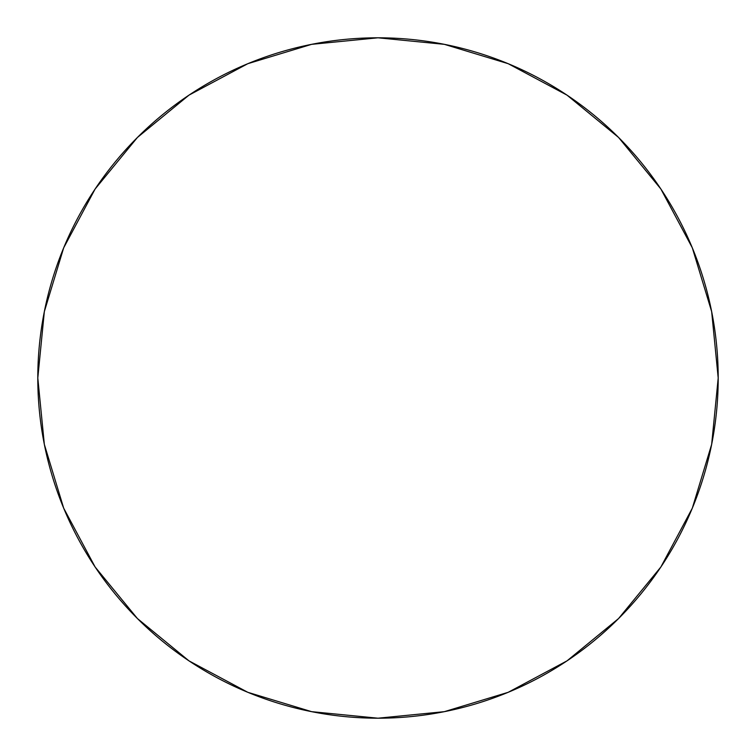 <?xml version="1.0" encoding="UTF-8"?>
<svg xmlns="http://www.w3.org/2000/svg" width="756" height="756" viewBox="0 0 756 756"><rect width="100%" height="100%" fill="white"/><g stroke="black" fill="none" stroke-linecap="round" stroke-linejoin="round"><path stroke-width="1.13" d="M718.2 378A340.2 340.2 0 0 1 378 718.2A340.2 340.2 0 0 1 37.8 378A340.2 340.2 0 0 1 378 37.8A340.2 340.2 0 0 1 718.2 378L711.661 311.633L692.307 247.807L660.867 188.991L618.559 137.441L567.009 95.133L508.193 63.693L444.367 44.339L378 37.8L311.633 44.339L247.807 63.693L188.991 95.133L137.441 137.441L95.133 188.991L63.693 247.807L44.339 311.633L37.8 378L44.339 444.367L63.693 508.193L95.133 567.009L137.441 618.559L188.991 660.867L247.807 692.307L311.633 711.661L378 718.2L444.367 711.661L508.193 692.307L567.009 660.867L618.559 618.559L660.867 567.009L692.307 508.193L711.661 444.367L718.2 378"/></g></svg>
